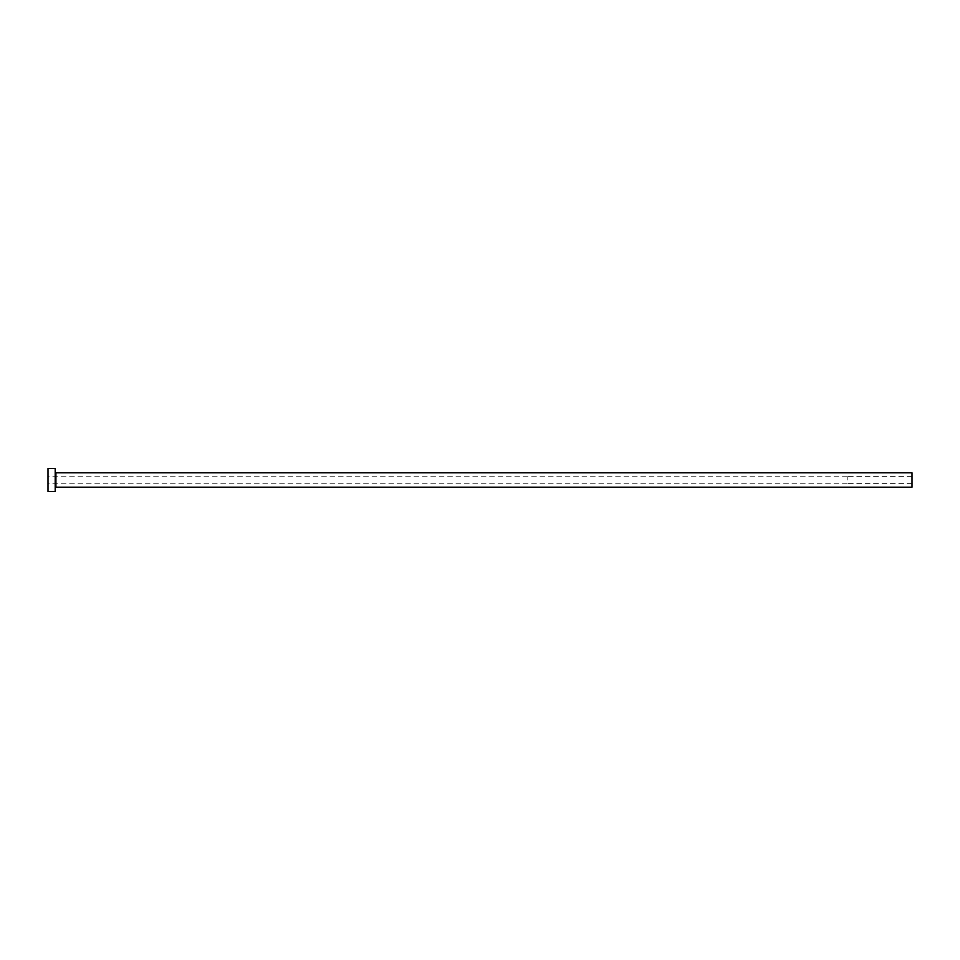 <?xml version="1.0" encoding="UTF-8"?>
<svg xmlns="http://www.w3.org/2000/svg" width="960" height="960" viewBox="0 0 960 960"><rect width="100%" height="100%" fill="white"/><g stroke="black" fill="none" stroke-linecap="round" stroke-linejoin="round"><path stroke-width="0.72" stroke-dasharray="4.8 3.6" d="M847.2 480L847.2 476.184L847.2 480M912 487.2L912 472.8M48 491.52L48 468.48M55.2 491.52L55.2 468.48M55.2 480L55.2 487.92L55.2 480M48 480L48 483.816L48 480M912 480L912 483.6L912 480M55.92 487.2L55.92 472.8M912 476.4L847.2 476.4M847.2 476.184L48 476.184M847.2 483.816L48 483.816M912 483.6L847.2 483.6"/><path stroke-width="1.44" d="M55.92 487.2L55.92 472.8L912 472.8L912 487.2L55.92 487.2L55.2 487.92M55.2 480L55.2 491.52L48 491.52L48 468.48L55.2 468.48L55.2 480M55.92 472.8L55.2 472.08"/></g></svg>
